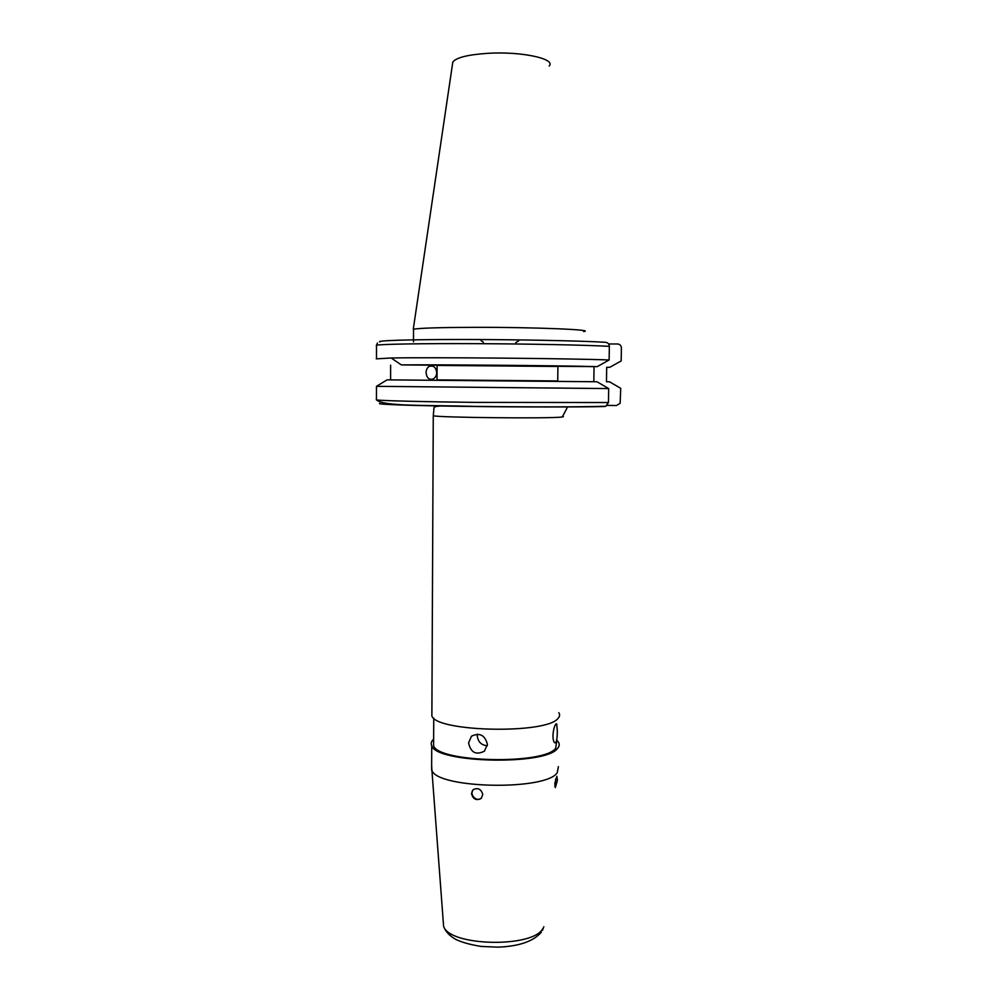 <?xml version="1.0" encoding="UTF-8"?>
<svg xmlns="http://www.w3.org/2000/svg" width="997" height="997" viewBox="0 0 997 997"><rect width="100%" height="100%" fill="white"/><g stroke="black" fill="none" stroke-linecap="round" stroke-linejoin="round"><path stroke-width="1.5" d="M556.874 776.351L554.806 783.418L555.329 787.58L557.423 780.339L556.874 776.351M482.785 794.559C481.152 788.976 477.899 787.368 473.039 789.749L471.494 793.537C473.002 799.258 476.242 800.878 481.19 798.373L482.785 794.559M413.531 329.982L413.531 329.247C419.214 328.088 439.49 327.452 474.348 327.328C534.392 327.166 596.418 329.758 583.631 331.577M607.21 405.38L616.52 405.517L620.146 403.262L620.732 388.332L609.516 381.801L606.463 381.776L606.687 367.282L609.74 367.307L606.687 367.444M380.044 341.959C374.722 340.588 409.082 339.454 464.029 339.503C518.851 339.553 581.413 340.824 605.304 342.283C607.746 342.507 609.105 343.853 609.341 346.345L609.13 359.979L597.228 366.634C562.37 365.65 438.518 364.541 401.342 364.902L594.05 366.622L593.826 381.739L387.073 379.857L596.991 381.764L608.681 388.581L608.457 402.539L605.852 406.24L604.307 406.514C580.491 407.175 518.178 407.137 463.593 406.365C408.882 405.592 374.66 404.296 379.969 403.411M387.035 379.882L376.467 386.325L608.681 388.581M609.74 367.307L621.181 360.939L621.393 347.878C621.168 345.485 619.872 344.189 617.517 343.977L608.594 343.965M552.936 735.549C553.385 729.717 554.394 725.853 555.965 723.972L556.7 723.847L557.323 731.038C557.36 736.808 556.825 740.696 555.728 742.678L554.768 742.827C553.634 741.955 553.023 739.537 552.936 735.549M487.433 744.398C484.953 735.051 479.644 732.321 471.481 736.21L468.59 742.89C470.721 752.598 475.993 755.365 484.392 751.19L487.433 744.398M477.376 734.153L477.251 735.587C477.899 741.78 481.252 745.183 487.321 745.768M431.888 712.032L431.875 715.958C436.337 731.985 546.306 734.291 557.896 718.501C559.791 716.569 560.102 714.637 558.806 712.693M431.639 765.459L431.925 770.556C438.468 788.764 545.87 790.721 557.211 772.762L558.407 766.606M433.645 739.188C431.265 741.307 430.642 743.5 431.738 745.756C436.188 763.179 545.92 765.584 557.522 748.423C559.417 746.329 559.716 744.236 558.432 742.129L556.687 740.11M433.633 741.531L433.608 745.681C437.982 762.568 544.312 764.911 555.665 748.273L556.575 742.154M426.068 372.604C426.205 369.401 427.426 367.245 429.719 366.123C433.72 365.376 436.05 367.557 436.711 372.654C436.536 375.844 435.24 378 432.848 379.122C428.86 379.882 426.591 377.701 426.068 372.604M557.921 366.46L437.097 365.425L557.921 366.46L557.734 380.941L437.035 379.894L437.097 365.425M376.28 358.858L391.198 357.998C432.287 357.2 573.263 358.484 609.13 359.979M597.228 366.634L594.05 366.622M609.516 381.801L606.463 381.751M593.826 381.739L596.991 381.764M437.035 379.894L557.734 380.941M554.843 786.409L555.74 778.844M473.301 789.537C468.939 794.073 476.155 802.261 481.102 798.373L481.514 798.036M452.526 64.032L452.812 62.051C456.19 57.589 467.817 54.685 487.707 53.327C521.207 51.196 556.401 58.823 549.16 66.014M433.346 415.288L433.271 415.749C437.87 417.581 550.107 418.715 561.735 417.033C563.654 416.833 563.941 416.609 562.595 416.385L566.745 408.596L567.218 407.2L566.433 406.851M443.204 920.867L443.603 926.313C449.348 946.352 533.358 948.184 542.941 928.406M376.293 345.822L376.505 345.211C381.988 344.115 423.089 343.404 476.977 343.666C530.815 343.903 587.034 345.087 609.341 346.345M376.243 399.51L376.442 399.922C381.913 400.732 422.853 401.791 476.554 402.402L608.457 402.539M413.481 341.821L413.531 329.247M455.018 59.957L452.812 62.051L413.257 329.322M431.875 715.958L433.271 415.749L434.019 407.835C433.807 406.726 436.898 406.078 443.291 405.891M541.359 932.158C533.607 941.293 519.175 946.303 498.076 947.15L481.339 946.452C470.472 944.72 462.022 942.402 455.99 939.51C449.572 935.959 445.447 931.559 443.603 926.313L431.925 770.556M431.626 769.996L431.738 745.756M433.608 745.681L433.745 718.114M515.748 342.644L518.639 340.887M433.01 366.186L429.719 366.123M483.371 342.245L480.99 340.538M542.493 930.301L543.826 926.712M390.6 379.919L390.625 365.189M377.464 343.018L376.505 345.211L376.492 358.484M401.342 364.902L391.198 357.998M605.852 406.24C583.257 407.063 528.659 407.05 476.404 406.415C424.248 404.956 384.231 406.589 376.442 399.922L376.467 386.325"/></g></svg>
